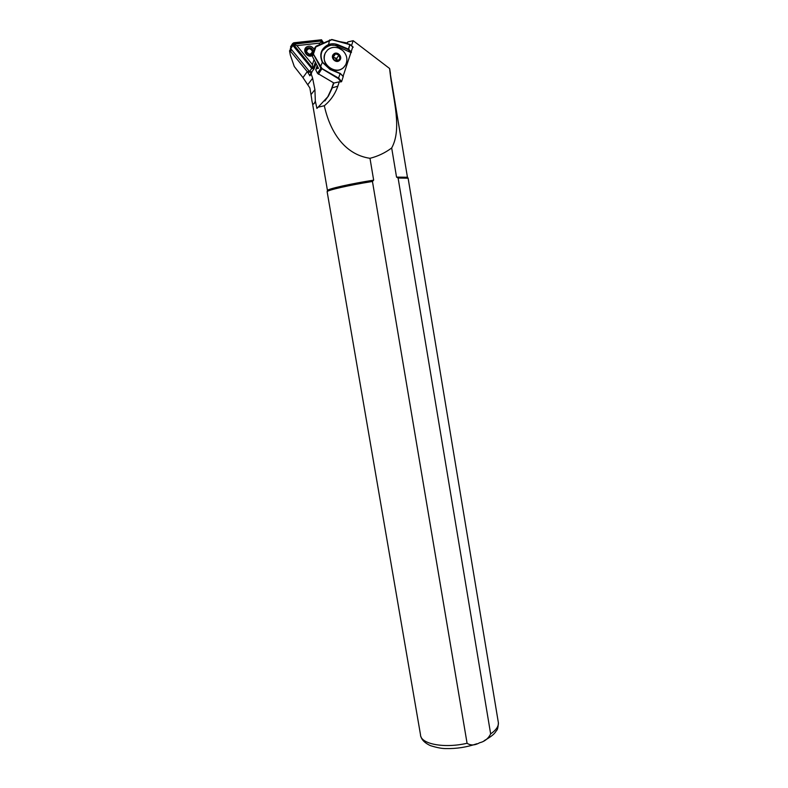 <?xml version="1.0" encoding="UTF-8"?>
<svg xmlns="http://www.w3.org/2000/svg" width="788" height="788" viewBox="0 0 788 788"><rect width="100%" height="100%" fill="white"/><g stroke="black" fill="none" stroke-linecap="round" stroke-linejoin="round"><path stroke-width="1.18" d="M312.176 55.623C307.33 58.302 301.902 50.294 306.394 47.073C309.517 45.349 312.107 46.128 314.166 49.417M313.368 51.752C312.403 47.97 310.226 46.807 306.847 48.255L305.951 49.339C305.468 54.136 307.497 55.899 312.048 54.618L312.56 54.126M322.696 42.946L323.041 41.922L321.632 40.178L293.855 43.202L293.166 45.182L312.048 68.192L313.801 68.457L315.86 62.961M321.839 43.34L322.371 41.784L321.671 40.927L293.372 44.266L312.432 67.935L313.476 67.817L315.417 62.124M290.674 46.63L290.772 48.698L309.517 71.521L311.821 71.866L314.225 68.645M323.228 42.7L321.543 39.774L293.766 42.788L292.604 43.586L292.86 45.428L311.743 68.448L314.067 68.792L316.126 63.473M319.219 44.601L319.731 43.123L296.859 45.625L312.393 64.567L314.087 59.602M322.312 41.114L319.731 43.123M313.043 68.251L312.393 64.567M293.372 44.266L296.859 45.625M290.398 48.698L290.526 51.279L307.714 72.2L310.984 72.181M327.394 50.156C330.576 47.359 334.329 46.659 338.623 48.068L342.573 50.402C346.986 54.786 348.01 59.602 345.636 64.852L343.814 67.236C335.698 75.953 319.416 63.365 325.365 52.895L327.394 50.156M334.014 59.78L332.999 56.253L335.481 53.88L338.958 55.032L339.973 58.548L338.544 60.016L337.5 60.922L334.014 59.78M339.313 60.134C336.092 63.503 330.32 57.514 333.826 54.421C337.057 51.072 342.8 57.051 339.313 60.134M314.658 48.157L312.314 56.224L318.51 68.329L316.52 68.615L315.752 69.817L317.426 73.254L333.925 83.035L331.561 88.729L333.511 82.957M290.014 50.097L289.541 50.846L290.289 54.953L294.298 66.537L302.956 77.608L309.871 87.96L311.624 98.362C312.245 104.903 313.486 105.828 315.338 101.16L316.904 108.419L318.096 107.207L324.321 105.74C330.635 100.539 335.136 94.018 337.816 86.188L339.293 81.824L333.925 83.035M351.478 45.674L353.162 40.69L389.587 68.497L390.168 73.501C393.419 100.539 402.166 128.808 391.685 147.977L396.541 177.103L398.107 178.039L490.648 733.904C488.333 738.583 484.659 741.528 479.626 742.749C474.839 745.468 470.653 745.635 467.077 743.271L372.448 181.467L373.66 180.147L369.986 158.309C343.233 154.349 329.561 129.744 324.321 105.74M311.142 72.161L309.891 75.815L307.675 72.151M347.232 43.665L347.813 41.941L353.162 40.69M347.813 41.941L346.838 43.557M390.168 73.501L390.356 74.19M396.541 177.103L407.386 177.261M327.444 190.578L327.463 190.509C327.424 188.992 350.424 183.781 373.66 180.147M339.815 41.646L347.035 42.956M318.096 107.207L328.379 96.166L332.309 87.823L337.816 86.188M390.316 73.077L390.395 74.121M391.685 147.977C385.096 152.882 377.866 156.319 369.986 158.309M467.077 743.271C443.92 748.659 420.29 743.951 420.487 734.662L327.138 191.691C327.138 190.203 349.32 185.15 372.448 181.467M398.107 178.039L408.115 178.196M339.293 81.824L340.997 81.883L338.347 78.623L320.795 68.054L313.082 53.564L322.006 68.566L338.879 78.288L341.588 81.647L340.997 81.883M389.587 68.497L390.011 70.861M315.338 101.16L314.914 89.605L312.619 78.219L311.23 73.993L309.891 75.815M311.23 73.993L312.028 71.659M324.873 100.963L327.641 97.062L331.561 88.729M315.752 69.817L317.19 65.493M317.426 65.956L316.52 68.615M340.416 73.619L343.282 76.377L341.588 81.647M353.182 47.241L349.931 44.64L331.827 39.725L315.259 47.211L316.205 46.128L331.807 39.479L349.902 44.384L352.827 46.768L343.115 76.2M351.152 52.658L337.402 46.453C333.107 43.783 328.182 45.024 322.637 50.176M335.383 70.408L328.566 67.571C324.292 63.483 323.179 58.667 325.237 53.091L325.799 52.126M337.402 46.453L338.101 45.389L328.438 45.152L322.272 50.856C320.568 54.49 320.667 58.282 322.578 62.242L322.322 62.311C319.022 54.382 321.031 48.482 328.35 44.62C331.59 43.419 334.92 43.498 338.318 44.867L348.424 49.102L349.902 44.384L348.67 49.26L351.507 52.205M351.113 52.638L348.197 49.624L348.424 49.102L348.197 49.624L338.101 45.389L338.318 44.867M328.438 45.152L329.591 39.922M322.607 62.242L330.054 69.167L322.607 62.242C320.716 57.623 320.608 53.82 322.272 50.856M343.272 76.643L340.209 73.392L330.054 69.196M316.106 46.177L313.24 54.549M313.535 54.283L312.324 56.234M343.282 76.377L340.209 73.373L338.347 78.623L340.14 73.639L329.985 69.433L322.322 62.311L320.332 67.098M333.196 57.741L334.989 57.8L337.343 60.922M337.451 60.922L336.722 58.361L333.127 57.357M338.958 55.032L336.722 58.361M335.481 53.88L333.265 57.229M313.476 67.817L314.146 67.955M309.517 71.521L311.743 68.448M290.772 48.698L292.86 45.428M321.671 40.927L321.632 40.178M322.371 41.784L323.041 41.922M293.904 43.951L293.855 43.202M307.714 72.2L308.817 70.664M308.916 47.95L305.971 49.693L305.596 51.841M309.182 48.511C305.675 50.462 305.872 52.402 309.753 54.313C313.26 52.363 313.063 50.422 309.182 48.511M344.908 65.985L343.558 67.601C338.899 71.363 333.895 71.353 328.566 67.571M333.57 54.165C337.097 50.501 343.371 57.032 339.559 60.4C336.043 64.074 329.748 57.534 333.57 54.165M490.648 733.904C495.977 730.171 498.568 726.506 498.41 722.911L498.193 721.65M289.846 52.569L290.605 51.378M302.956 77.608L307.251 71.639M307.744 84.749L312.619 78.219M311.014 94.629L314.914 89.605M312.324 54.805L314.491 48.472M318.352 74.249L322.006 68.566M317.426 73.254L321.258 67.758M340.209 73.373L329.985 69.433M310.334 55.347L312.57 53.712C313.466 50.639 312.294 48.718 309.044 47.96M290.526 51.279L291.56 49.654M290.516 46.866L292.604 43.586M305.626 50.196L309.004 47.91C312.314 48.62 313.506 50.55 312.57 53.712M338.623 48.068L342.573 50.402M314.51 48.432L312.304 54.864M408.086 177.989L498.41 722.911C498.046 727.472 497.455 729.964 496.627 730.397C495.288 732.013 495.307 734.347 484.167 740.681M407.396 176.975L390.267 73.688M327.138 191.691L327.463 190.509L312.353 102.607M476.917 743.744C466.821 747.201 456.548 748.807 446.087 748.58C442.216 748.669 436.976 747.684 430.376 745.625C424.949 743.084 421.767 739.981 420.822 736.327M407.071 176.808L407.76 177.812M390.405 73.245L389.686 68.881M328.379 96.166L327.641 97.062M314.54 48.344L315.348 47.004M343.42 67.729C340.633 70.171 337.343 70.979 333.531 70.152M290.211 49.004L290.585 48.413"/></g></svg>
